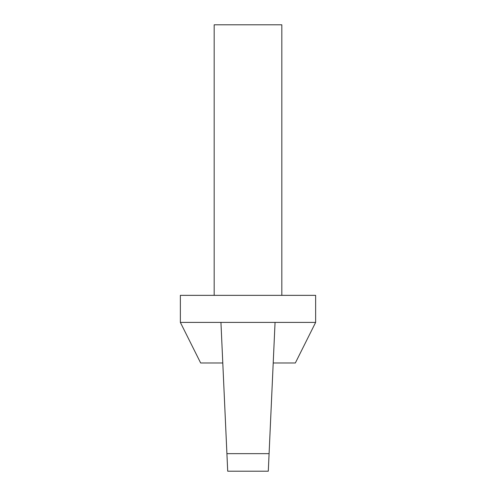 <?xml version="1.0" encoding="UTF-8"?>
<svg xmlns="http://www.w3.org/2000/svg" width="496" height="496" viewBox="0 0 496 496"><rect width="100%" height="100%" fill="white"/><g stroke="black" fill="none" stroke-linecap="round" stroke-linejoin="round"><path stroke-width="0.74" d="M315.636 322.4L315.636 295.343L180.364 295.343L180.364 322.4L220.943 322.4L227.707 471.2L268.293 471.2L275.057 322.4L315.636 322.4L220.943 322.4L275.057 322.4L269.086 453.648L226.914 453.648L220.943 322.4L180.364 322.4L200.657 362.979L180.364 322.4L180.364 295.343L315.636 295.343L315.636 322.4L295.343 362.979L273.209 362.979L274.127 342.767L273.209 362.979L295.343 362.979M281.821 295.343L281.821 24.8L214.179 24.8L214.179 295.343L214.179 24.8L281.821 24.8L281.821 295.343M269.086 453.648L268.516 466.197L269.086 453.648L226.914 453.648L227.484 466.197L226.914 453.648M227.484 466.197L227.707 471.2L268.293 471.2L268.516 466.197M200.657 362.979L222.791 362.979L200.657 362.979M275.057 322.4L274.127 342.767"/></g></svg>
